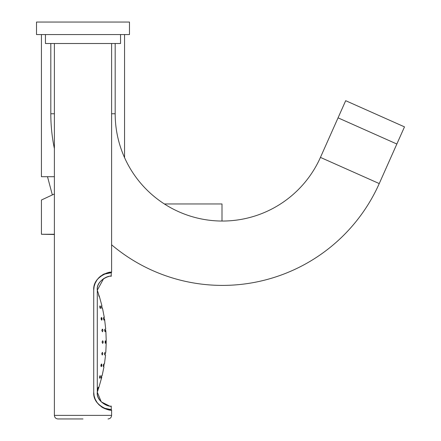 <?xml version="1.0" encoding="UTF-8"?>
<svg xmlns="http://www.w3.org/2000/svg" width="441" height="441" viewBox="0 0 441 441"><rect width="100%" height="100%" fill="white"/><g stroke="black" fill="none" stroke-linecap="round" stroke-linejoin="round"><path stroke-width="0.66" d="M54.392 176.698L41.426 176.698L41.426 34.563M54.392 234.265L41.426 234.265L41.426 200.016L54.392 193.968M164.383 203.963L221.999 203.963L221.999 221.035M50.814 43.505L50.814 113.767A171.632 171.632 0 0 0 54.392 148.617M115.178 43.505L115.178 113.767A107.268 107.268 0 0 0 320.442 157.398L338.054 117.841L396.85 144.02L379.243 183.577A171.632 171.632 0 0 1 111.601 244.805M345.689 100.691L404.491 126.87L396.85 144.02L338.054 117.841L345.689 100.691M82.996 22.05L129.478 22.05L129.478 34.563L36.509 34.563L36.509 22.05L82.996 22.05M45.451 34.563L45.451 43.505L120.542 43.505L120.542 34.563M82.996 418.95L57.964 418.95C55.792 418.741 54.601 417.544 54.392 415.372L111.601 415.372C111.391 417.544 110.195 418.741 108.023 418.95M93.724 290.228C92.632 276.645 110.184 271.259 111.242 272.703C110.167 271.259 92.632 276.65 93.724 290.228C92.66 276.264 110.581 270.89 111.601 272.345C110.581 270.89 92.66 276.264 93.724 290.228L93.724 392.132C92.66 406.095 110.581 411.47 111.601 410.009C110.581 411.47 92.66 406.095 93.724 392.132C92.632 405.709 110.162 411.089 111.242 409.656C110.167 411.095 92.632 405.709 93.724 392.132L94.12 395.886L95.234 399.331L97.125 402.622L99.071 404.882L102.836 407.716L107.428 409.518L111.601 410.009L111.601 415.372M94.12 286.468L93.724 290.206L94.12 286.468L95.245 283.006L97.009 279.897L99.043 277.499L102.83 274.644L107.367 272.858M109.258 272.499L111.601 272.345L111.601 43.505M93.724 392.148L94.12 395.886M107.207 409.463L104.225 408.416M103.332 407.986L101.243 406.701M97.114 402.605L95.377 399.645M95.361 399.607L95.234 399.331M102.83 274.649L103.459 274.308M103.767 274.153L104.528 273.806M107.422 272.841L106.606 273.056M100.868 275.928L99.043 277.499M97.014 279.886L95.245 283.006M111.242 276.281L111.242 272.703L104.208 274.181M101.469 275.686L99.01 277.681M96.822 280.278L95.113 283.387M95.245 399.281L96.877 402.164M99.016 404.684L101.474 406.674M104.137 408.146L111.242 409.656L111.242 406.078M98.067 389.899L97.296 392.132C95.857 402.964 111.871 407.501 111.11 406.078C108.238 407.126 96.392 401.503 97.296 392.132L97.296 290.228L103.674 278.514M106.226 277.213L108.712 276.513M97.296 290.228C95.84 279.423 111.86 274.853 111.11 276.281C108.216 275.234 96.381 280.878 97.296 290.228L98.652 294.246M109.396 405.952L101.248 401.856L97.301 392.181M98.067 388.554L98.067 388.56C97.687 390.291 97.632 390.291 97.896 388.554L97.896 388.554C98.277 386.823 98.332 386.823 98.067 388.554C98.332 386.823 98.277 386.823 97.896 388.554L97.825 389.006M97.731 389.767L97.759 389.491M100.245 376.934L100.245 376.95C100.305 375.208 100.09 375.208 99.6 376.934C100.09 375.208 100.305 375.208 100.245 376.934C99.787 378.665 99.572 378.665 99.6 376.934L99.561 377.424M100.146 377.43L100.002 377.887M100.89 365.798L100.901 365.319C101.061 367.033 101.386 367.033 101.877 365.313L101.877 365.33M101.788 365.804L101.639 366.256M102.488 331.792L101.805 330.452L102.362 329.113L102.996 330.436L102.505 331.792M102.929 329.956L102.731 329.394M101.673 317.614L101.838 317.889M101.992 318.347L102.075 318.832C101.59 317.112 101.248 317.112 101.061 318.832C101.59 320.552 101.926 320.552 102.075 318.832L101.061 318.832M100.432 306.716L100.537 307.212C100.068 305.486 99.831 305.486 99.831 307.212L99.831 307.195M99.793 306.727L99.815 306.275M98.189 389.078L98.332 388.554C98.861 386.818 98.894 386.818 98.415 388.554C97.88 390.291 97.852 390.291 98.332 388.554L98.337 388.532M98.332 388.554C98.861 386.818 98.894 386.818 98.415 388.554L98.415 388.554M101.105 377.424L101.198 376.934C101.7 375.203 101.799 375.203 101.513 376.934C101.805 375.203 101.7 375.203 101.198 376.934C100.923 378.67 101.028 378.67 101.513 376.934M101.617 376.438L101.513 376.928M103.244 365.782L103.293 365.313C103.2 367.044 103.354 367.044 103.756 365.313L103.751 365.335M105.642 342.051L105.625 341.571M105.223 329.978L105.267 330.452C105.223 332.178 105.041 332.178 104.715 330.452C105.035 332.178 105.223 332.178 105.267 330.452C104.986 328.727 104.804 328.727 104.715 330.452M104.715 330.403L104.71 329.851M104.065 320.067L104.098 319.78M103.938 318.341L104.021 318.832C103.635 317.101 103.475 317.101 103.547 318.832L103.541 318.81M101.573 307.212L101.573 307.206C102.064 308.943 102.174 308.943 101.91 307.212C101.441 305.475 101.325 305.475 101.573 307.212L101.91 307.212L101.788 306.699M101.485 306.727L101.43 306.269M98.949 295.591C99.39 297.317 99.346 297.317 98.817 295.591C98.371 293.849 98.415 293.849 98.949 295.591C99.396 297.328 99.352 297.328 98.817 295.591C98.376 293.855 98.42 293.855 98.949 295.591C99.396 297.328 99.352 297.328 98.817 295.591C98.376 293.855 98.42 293.855 98.949 295.591M98.685 295.073L98.58 294.632M98.503 388.554C99.065 386.818 99.065 386.818 98.503 388.554C97.935 390.296 97.935 390.296 98.503 388.554L98.701 387.948M98.828 387.562L101.59 377.882M101.821 376.934C101.397 378.67 101.397 378.67 101.821 376.934C102.251 375.203 102.251 375.203 101.821 376.934C102.251 375.203 102.251 375.203 101.821 376.934L101.7 377.424M104.208 365.313C103.933 367.05 103.933 367.05 104.208 365.313C104.506 363.582 104.506 363.582 104.208 365.313C104.506 363.582 104.506 363.582 104.208 365.313M104.423 364.079L105.57 355.033M105.669 353.693C105.537 355.424 105.537 355.424 105.669 353.693C105.537 355.424 105.537 355.424 105.669 353.693C105.834 351.962 105.834 351.962 105.669 353.693C105.834 351.962 105.834 351.962 105.669 353.693M105.79 352.458L106.209 343.015M106.204 342.073C106.209 343.804 106.209 343.804 106.204 342.073L106.204 342.067C106.231 340.342 106.231 340.342 106.204 342.073C106.231 340.342 106.231 340.342 106.204 342.073L106.204 342.563M106.226 340.838L105.89 331.395M105.812 330.452C105.956 332.183 105.956 332.183 105.812 330.452C105.702 328.721 105.702 328.721 105.812 330.452C105.702 328.721 105.702 328.721 105.812 330.452L105.851 330.943M105.735 329.212L104.644 319.78M104.495 318.832C104.771 320.563 104.771 320.563 104.495 318.832C104.241 317.101 104.241 317.101 104.495 318.832C104.241 317.101 104.241 317.101 104.495 318.832L104.572 319.323M104.313 317.592L102.566 308.551M102.246 307.212C102.659 308.943 102.659 308.943 102.246 307.212C102.659 308.943 102.659 308.943 102.246 307.212C101.849 305.475 101.849 305.475 102.246 307.212C101.849 305.475 101.849 305.475 102.246 307.212M99.076 295.591C99.616 297.328 99.616 297.328 99.076 295.591C98.53 293.849 98.53 293.849 99.076 295.591C98.53 293.849 98.53 293.849 99.076 295.591L99.231 296.098M99.434 296.738L99.346 296.451M103.756 365.313C103.883 363.582 103.729 363.582 103.293 365.313L103.756 365.313M105.134 353.693C104.831 355.418 104.649 355.418 104.589 353.693C104.93 351.968 105.112 351.968 105.134 353.693C104.831 355.418 104.649 355.418 104.589 353.693C104.93 351.968 105.112 351.968 105.134 353.693M105.642 342.073L105.366 343.412L105.063 342.073L105.382 340.733L105.642 342.073M103.547 318.832C103.966 320.557 104.126 320.557 104.021 318.832L103.547 318.832M101.877 365.313C101.755 363.593 101.43 363.593 100.901 365.313L101.877 365.313M102.896 353.693L102.262 355.033L101.722 353.693L102.411 352.353L102.896 353.693M103.277 342.073L102.676 343.412L102.031 342.073L102.687 340.733L103.277 342.073M99.831 307.212C100.328 308.937 100.565 308.937 100.537 307.212L99.831 307.212M115.178 113.767L111.601 113.767M54.392 113.767L50.814 113.767M320.442 157.398L379.243 183.577M124.56 157.646L124.56 34.563M47.507 176.698L52.347 194.922M54.392 234.491L41.426 234.265M54.392 43.505L54.392 415.372M102.158 375.594L103.999 366.658M101.943 305.867L99.495 296.931"/></g></svg>
